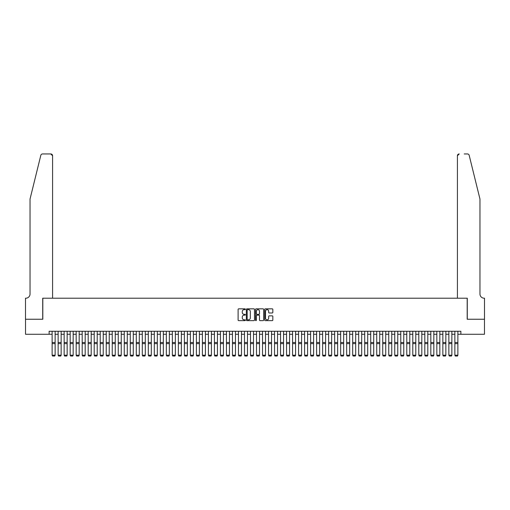 <?xml version="1.0" encoding="UTF-8"?>
<svg xmlns="http://www.w3.org/2000/svg" width="510" height="510" viewBox="0 0 510 510"><rect width="100%" height="100%" fill="white"/><g stroke="black" fill="none" stroke-linecap="round" stroke-linejoin="round"><path stroke-width="0.76" d="M245.38 309.251A0.414 0.414 0 0 0 244.972 308.837L238.699 308.837A0.593 0.593 0 0 0 238.113 309.423L238.113 320.044A0.593 0.593 0 0 0 238.699 320.637L244.972 320.637A0.414 0.414 0 0 0 245.38 320.223A0.414 0.414 0 0 0 244.972 319.808L244.156 319.808A1.887 1.887 0 0 1 242.269 317.921L242.269 317.035A1.887 1.887 0 0 1 244.156 315.148L244.972 315.148A0.414 0.414 0 0 0 245.38 314.734A0.414 0.414 0 0 0 244.972 314.319L244.156 314.319A1.887 1.887 0 0 1 242.269 312.432L242.269 311.553A1.887 1.887 0 0 1 244.156 309.659L244.972 309.659A0.414 0.414 0 0 0 245.38 309.251M272.244 312.993A0.593 0.593 0 0 0 272.831 312.407L272.831 309.423A0.593 0.593 0 0 0 272.244 308.837L265.283 308.837A0.593 0.593 0 0 0 264.69 309.423L264.69 320.044A0.593 0.593 0 0 0 265.283 320.637L272.244 320.637A0.593 0.593 0 0 0 272.831 320.044L272.831 316.449A0.593 0.593 0 0 0 272.244 315.856L269.261 315.856A0.593 0.593 0 0 0 268.674 316.449L268.674 318.234A1.581 1.581 0 0 1 267.093 319.808A1.581 1.581 0 0 1 265.519 318.234L265.519 311.24A1.581 1.581 0 0 1 267.093 309.659A1.581 1.581 0 0 1 268.674 311.24L268.674 312.407A0.593 0.593 0 0 0 269.261 312.993L272.244 312.993M49.126 334.273L25.532 334.273L25.532 319.241L42.814 319.241L42.814 298.203L467.185 298.203L467.185 319.241L484.468 319.241L484.468 334.273L460.874 334.273L460.874 331.264L49.126 331.264L49.126 334.273L52.128 334.273M254.484 309.423A0.593 0.593 0 0 0 253.891 308.837L246.929 308.837A0.593 0.593 0 0 0 246.343 309.423L246.343 320.044A0.593 0.593 0 0 0 246.929 320.637L253.891 320.637A0.593 0.593 0 0 0 254.484 320.044L254.484 309.423M256.109 308.837L263.071 308.837A0.593 0.593 0 0 1 263.657 309.423L263.657 320.044A0.593 0.593 0 0 1 263.071 320.637L260.087 320.637A0.593 0.593 0 0 1 259.501 320.044L259.501 315.741A0.593 0.593 0 0 0 258.908 315.148L256.932 315.148A0.593 0.593 0 0 0 256.345 315.741L256.345 320.223A0.414 0.414 0 0 1 255.931 320.637A0.414 0.414 0 0 1 255.516 320.223L255.516 309.423A0.593 0.593 0 0 1 256.109 308.837M55.137 334.273L58.14 334.273M61.143 334.273L64.152 334.273M67.154 334.273L70.163 334.273M73.166 334.273L76.175 334.273M79.177 334.273L82.186 334.273M85.189 334.273L88.192 334.273M91.201 334.273L94.203 334.273M97.212 334.273L100.215 334.273M103.224 334.273L106.227 334.273M109.236 334.273L112.238 334.273M115.247 334.273L118.25 334.273M121.252 334.273L124.261 334.273M127.264 334.273L130.273 334.273M133.276 334.273L136.285 334.273M139.287 334.273L142.296 334.273M145.299 334.273L148.302 334.273M151.311 334.273L154.313 334.273M157.322 334.273L160.325 334.273M163.334 334.273L166.337 334.273M169.345 334.273L172.348 334.273M175.357 334.273L178.36 334.273M181.362 334.273L184.371 334.273M187.374 334.273L190.383 334.273M193.386 334.273L196.395 334.273M199.397 334.273L202.406 334.273M205.409 334.273L208.418 334.273M211.42 334.273L214.423 334.273M217.432 334.273L220.435 334.273M223.444 334.273L226.446 334.273M229.455 334.273L232.458 334.273M235.467 334.273L238.47 334.273M241.472 334.273L244.481 334.273M247.484 334.273L250.493 334.273M253.495 334.273L256.505 334.273M259.507 334.273L262.516 334.273M265.519 334.273L268.528 334.273M271.53 334.273L274.533 334.273M277.542 334.273L280.545 334.273M283.554 334.273L286.556 334.273M289.565 334.273L292.568 334.273M295.577 334.273L298.579 334.273M301.582 334.273L304.591 334.273M307.594 334.273L310.603 334.273M313.605 334.273L316.614 334.273M319.617 334.273L322.626 334.273M325.629 334.273L328.638 334.273M331.64 334.273L334.643 334.273M337.652 334.273L340.654 334.273M343.663 334.273L346.666 334.273M349.675 334.273L352.678 334.273M355.687 334.273L358.689 334.273M361.698 334.273L364.701 334.273M367.704 334.273L370.713 334.273M373.715 334.273L376.724 334.273M379.727 334.273L382.736 334.273M385.738 334.273L388.747 334.273M391.75 334.273L394.753 334.273M397.762 334.273L400.764 334.273M403.773 334.273L406.776 334.273M409.785 334.273L412.788 334.273M415.797 334.273L418.799 334.273M421.808 334.273L424.811 334.273M427.813 334.273L430.822 334.273M433.825 334.273L436.834 334.273M439.837 334.273L442.846 334.273M445.848 334.273L448.857 334.273M451.86 334.273L454.863 334.273M457.872 334.273L460.874 334.273M247.579 309.659A0.414 0.414 0 0 0 247.165 310.074L247.165 319.394A0.414 0.414 0 0 0 247.579 319.808L248.434 319.808A1.887 1.887 0 0 0 250.327 317.921L250.327 311.553A1.887 1.887 0 0 0 248.434 309.659L247.579 309.659M259.501 311.272A1.581 1.581 0 0 0 257.92 309.691A1.581 1.581 0 0 0 256.345 311.272L256.345 313.733A0.593 0.593 0 0 0 256.932 314.319L258.908 314.319A0.593 0.593 0 0 0 259.501 313.733L259.501 311.272M55.137 331.264L55.137 355.311L54.685 356.056L52.581 356.018L54.685 356.056M52.581 356.056L52.128 355.202L55.137 355.202L54.685 356.018M52.128 331.264L52.128 355.202L52.581 356.018M40.819 155.314C41.278 154.326 41.278 154.326 40.819 155.314C41.278 154.326 41.278 154.326 40.819 155.314L30.039 199.021L30.039 293.996A4.207 4.207 0 0 1 25.832 298.203L25.5 298.203L25.5 319.241L42.719 319.241L42.719 298.203L52.581 298.203L52.581 155.748A1.804 1.804 0 0 0 50.777 153.943L42.572 153.943A1.804 1.804 0 0 0 40.819 155.314M45.785 153.943L50.777 153.943L52.581 155.748L52.581 298.203M30.039 293.996A4.207 4.207 0 0 1 25.832 298.203M476.659 185.621L469.181 155.314L479.961 199.021L479.961 293.996A4.207 4.207 0 0 0 484.168 298.203L484.5 298.203L484.5 319.241L467.281 319.241L467.281 298.203L457.419 298.203L457.419 155.748L457.419 298.203M464.215 153.943L467.428 153.943A1.804 1.804 0 0 1 469.181 155.314M459.223 153.943A1.804 1.804 0 0 0 457.419 155.748L459.223 153.943M479.961 293.996A4.207 4.207 0 0 0 484.168 298.203M61.143 331.264L61.143 355.311L60.696 356.056L58.593 356.018L60.696 356.056M58.593 356.056L58.14 355.202L61.143 355.202L60.696 356.018M58.14 331.264L58.14 355.202L58.593 356.018M67.154 331.264L67.154 355.311L66.708 356.056L64.604 356.018L66.708 356.056M64.604 356.056L64.152 355.202L67.154 355.202L66.708 356.018M64.152 331.264L64.152 355.202L64.604 356.018M73.166 331.264L73.166 355.311L72.713 356.056L70.609 356.018L72.713 356.056M70.609 356.056L70.163 355.202L73.166 355.202L72.713 356.018M70.163 331.264L70.163 355.202L70.609 356.018M79.177 331.264L79.177 355.311L78.725 356.056L76.621 356.018L78.725 356.056M76.621 356.056L76.175 355.202L79.177 355.202L78.725 356.018M76.175 331.264L76.175 355.202L76.621 356.018M85.189 331.264L85.189 355.311L84.736 356.056L82.633 356.018L84.736 356.056M82.633 356.056L82.186 355.202L85.189 355.202L84.736 356.018M82.186 331.264L82.186 355.202L82.633 356.018M91.201 331.264L91.201 355.311L90.748 356.056L88.644 356.018L90.748 356.056M88.644 356.056L88.192 355.202L91.201 355.202L90.748 356.018M88.192 331.264L88.192 355.202L88.644 356.018M97.212 331.264L97.212 355.311L96.76 356.056L94.656 356.018L96.76 356.056M94.656 356.056L94.203 355.202L97.212 355.202L96.76 356.018M94.203 331.264L94.203 355.202L94.656 356.018M103.224 331.264L103.224 355.311L102.771 356.056L100.668 356.018L102.771 356.056M100.668 356.056L100.215 355.202L103.224 355.202L102.771 356.018M100.215 331.264L100.215 355.202L100.668 356.018M109.236 331.264L109.236 355.311L108.783 356.056L106.679 356.018L108.783 356.056M106.679 356.056L106.227 355.202L109.236 355.202L108.783 356.018M106.227 331.264L106.227 355.202L106.679 356.018M115.247 331.264L115.247 355.311L114.795 356.056L112.691 356.018L114.795 356.056M112.691 356.056L112.238 355.202L115.247 355.202L114.795 356.018M112.238 331.264L112.238 355.202L112.691 356.018M121.252 331.264L121.252 355.311L120.806 356.056L118.702 356.018L120.806 356.056M118.702 356.056L118.25 355.202L121.252 355.202L120.806 356.018M118.25 331.264L118.25 355.202L118.702 356.018M127.264 331.264L127.264 355.311L126.818 356.056L124.714 356.018L126.818 356.056M124.714 356.056L124.261 355.202L127.264 355.202L126.818 356.018M124.261 331.264L124.261 355.202L124.714 356.018M133.276 331.264L133.276 355.311L132.829 356.056L130.726 356.018L132.829 356.056M130.726 356.056L130.273 355.202L133.276 355.202L132.829 356.018M130.273 331.264L130.273 355.202L130.726 356.018M139.287 331.264L139.287 355.311L138.835 356.056L136.731 356.018L138.835 356.056M136.731 356.056L136.285 355.202L139.287 355.202L138.835 356.018M136.285 331.264L136.285 355.202L136.731 356.018M145.299 331.264L145.299 355.311L144.846 356.056L142.743 356.018L144.846 356.056M142.743 356.056L142.296 355.202L145.299 355.202L144.846 356.018M142.296 331.264L142.296 355.202L142.743 356.018M151.311 331.264L151.311 355.311L150.858 356.056L148.754 356.018L150.858 356.056M148.754 356.056L148.302 355.202L151.311 355.202L150.858 356.018M148.302 331.264L148.302 355.202L148.754 356.018M157.322 331.264L157.322 355.311L156.87 356.056L154.766 356.018L156.87 356.056M154.766 356.056L154.313 355.202L157.322 355.202L156.87 356.018M154.313 331.264L154.313 355.202L154.766 356.018M163.334 331.264L163.334 355.311L162.881 356.056L160.777 356.018L162.881 356.056M160.777 356.056L160.325 355.202L163.334 355.202L162.881 356.018M160.325 331.264L160.325 355.202L160.777 356.018M169.345 331.264L169.345 355.311L168.893 356.056L166.789 356.018L168.893 356.056M166.789 356.056L166.337 355.202L169.345 355.202L168.893 356.018M166.337 331.264L166.337 355.202L166.789 356.018M175.357 331.264L175.357 355.311L174.904 356.056L172.801 356.018L174.904 356.056M172.801 356.056L172.348 355.202L175.357 355.202L174.904 356.018M172.348 331.264L172.348 355.202L172.801 356.018M181.362 331.264L181.362 355.311L180.916 356.056L178.812 356.018L180.916 356.056M178.812 356.056L178.36 355.202L181.362 355.202L180.916 356.018M178.36 331.264L178.36 355.202L178.812 356.018M187.374 331.264L187.374 355.311L186.928 356.056L184.824 356.018L186.928 356.056M184.824 356.056L184.371 355.202L187.374 355.202L186.928 356.018M184.371 331.264L184.371 355.202L184.824 356.018M193.386 331.264L193.386 355.311L192.939 356.056L190.836 356.018L192.939 356.056M190.836 356.056L190.383 355.202L193.386 355.202L192.939 356.018M190.383 331.264L190.383 355.202L190.836 356.018M199.397 331.264L199.397 355.311L198.945 356.056L196.841 356.018L198.945 356.056M196.841 356.056L196.395 355.202L199.397 355.202L198.945 356.018M196.395 331.264L196.395 355.202L196.841 356.018M205.409 331.264L205.409 355.311L204.956 356.056L202.852 356.018L204.956 356.056M202.852 356.056L202.406 355.202L205.409 355.202L204.956 356.018M202.406 331.264L202.406 355.202L202.852 356.018M211.42 331.264L211.42 355.311L210.968 356.056L208.864 356.018L210.968 356.056M208.864 356.056L208.418 355.202L211.42 355.202L210.968 356.018M208.418 331.264L208.418 355.202L208.864 356.018M217.432 331.264L217.432 355.311L216.98 356.056L214.876 356.018L216.98 356.056M214.876 356.056L214.423 355.202L217.432 355.202L216.98 356.018M214.423 331.264L214.423 355.202L214.876 356.018M223.444 331.264L223.444 355.311L222.991 356.056L220.887 356.018L222.991 356.056M220.887 356.056L220.435 355.202L223.444 355.202L222.991 356.018M220.435 331.264L220.435 355.202L220.887 356.018M229.455 331.264L229.455 355.311L229.003 356.056L226.899 356.018L229.003 356.056M226.899 356.056L226.446 355.202L229.455 355.202L229.003 356.018M226.446 331.264L226.446 355.202L226.899 356.018M235.467 331.264L235.467 355.311L235.014 356.056L232.911 356.018L235.014 356.056M232.911 356.056L232.458 355.202L235.467 355.202L235.014 356.018M232.458 331.264L232.458 355.202L232.911 356.018M241.472 331.264L241.472 355.311L241.026 356.056L238.922 356.018L241.026 356.056M238.922 356.056L238.47 355.202L241.472 355.202L241.026 356.018M238.47 331.264L238.47 355.202L238.922 356.018M247.484 331.264L247.484 355.311L247.038 356.056L244.934 356.018L247.038 356.056M244.934 356.056L244.481 355.202L247.484 355.202L247.038 356.018M244.481 331.264L244.481 355.202L244.934 356.018M253.495 331.264L253.495 355.311L253.049 356.056L250.945 356.018L253.049 356.056M250.945 356.056L250.493 355.202L253.495 355.202L253.049 356.018M250.493 331.264L250.493 355.202L250.945 356.018M259.507 331.264L259.507 355.311L259.055 356.056L256.951 356.018L259.055 356.056M256.951 356.056L256.505 355.202L259.507 355.202L259.055 356.018M256.505 331.264L256.505 355.202L256.951 356.018M265.519 331.264L265.519 355.311L265.066 356.056L262.962 356.018L265.066 356.056M262.962 356.056L262.516 355.202L265.519 355.202L265.066 356.018M262.516 331.264L262.516 355.202L262.962 356.018M271.53 331.264L271.53 355.311L271.078 356.056L268.974 356.018L271.078 356.056M268.974 356.056L268.528 355.202L271.53 355.202L271.078 356.018M268.528 331.264L268.528 355.202L268.974 356.018M277.542 331.264L277.542 355.311L277.089 356.056L274.986 356.018L277.089 356.056M274.986 356.056L274.533 355.202L277.542 355.202L277.089 356.018M274.533 331.264L274.533 355.202L274.986 356.018M283.554 331.264L283.554 355.311L283.101 356.056L280.997 356.018L283.101 356.056M280.997 356.056L280.545 355.202L283.554 355.202L283.101 356.018M280.545 331.264L280.545 355.202L280.997 356.018M289.565 331.264L289.565 355.311L289.113 356.056L287.009 356.018L289.113 356.056M287.009 356.056L286.556 355.202L289.565 355.202L289.113 356.018M286.556 331.264L286.556 355.202L287.009 356.018M295.577 331.264L295.577 355.311L295.124 356.056L293.02 356.018L295.124 356.056M293.02 356.056L292.568 355.202L295.577 355.202L295.124 356.018M292.568 331.264L292.568 355.202L293.02 356.018M301.582 331.264L301.582 355.311L301.136 356.056L299.032 356.018L301.136 356.056M299.032 356.056L298.579 355.202L301.582 355.202L301.136 356.018M298.579 331.264L298.579 355.202L299.032 356.018M307.594 331.264L307.594 355.311L307.147 356.056L305.044 356.018L307.147 356.056M305.044 356.056L304.591 355.202L307.594 355.202L307.147 356.018M304.591 331.264L304.591 355.202L305.044 356.018M313.605 331.264L313.605 355.311L313.159 356.056L311.055 356.018L313.159 356.056M311.055 356.056L310.603 355.202L313.605 355.202L313.159 356.018M310.603 331.264L310.603 355.202L311.055 356.018M319.617 331.264L319.617 355.311L319.164 356.056L317.061 356.018L319.164 356.056M317.061 356.056L316.614 355.202L319.617 355.202L319.164 356.018M316.614 331.264L316.614 355.202L317.061 356.018M325.629 331.264L325.629 355.311L325.176 356.056L323.072 356.018L325.176 356.056M323.072 356.056L322.626 355.202L325.629 355.202L325.176 356.018M322.626 331.264L322.626 355.202L323.072 356.018M331.64 331.264L331.64 355.311L331.188 356.056L329.084 356.018L331.188 356.056M329.084 356.056L328.638 355.202L331.64 355.202L331.188 356.018M328.638 331.264L328.638 355.202L329.084 356.018M337.652 331.264L337.652 355.311L337.199 356.056L335.095 356.018L337.199 356.056M335.095 356.056L334.643 355.202L337.652 355.202L337.199 356.018M334.643 331.264L334.643 355.202L335.095 356.018M343.663 331.264L343.663 355.311L343.211 356.056L341.107 356.018L343.211 356.056M341.107 356.056L340.654 355.202L343.663 355.202L343.211 356.018M340.654 331.264L340.654 355.202L341.107 356.018M349.675 331.264L349.675 355.311L349.222 356.056L347.119 356.018L349.222 356.056M347.119 356.056L346.666 355.202L349.675 355.202L349.222 356.018M346.666 331.264L346.666 355.202L347.119 356.018M355.687 331.264L355.687 355.311L355.234 356.056L353.13 356.018L355.234 356.056M353.13 356.056L352.678 355.202L355.687 355.202L355.234 356.018M352.678 331.264L352.678 355.202L353.13 356.018M361.698 331.264L361.698 355.311L361.246 356.056L359.142 356.018L361.246 356.056M359.142 356.056L358.689 355.202L361.698 355.202L361.246 356.018M358.689 331.264L358.689 355.202L359.142 356.018M367.704 331.264L367.704 355.311L367.257 356.056L365.154 356.018L367.257 356.056M365.154 356.056L364.701 355.202L367.704 355.202L367.257 356.018M364.701 331.264L364.701 355.202L365.154 356.018M373.715 331.264L373.715 355.311L373.269 356.056L371.165 356.018L373.269 356.056M371.165 356.056L370.713 355.202L373.715 355.202L373.269 356.018M370.713 331.264L370.713 355.202L371.165 356.018M379.727 331.264L379.727 355.311L379.274 356.056L377.17 356.018L379.274 356.056M377.17 356.056L376.724 355.202L379.727 355.202L379.274 356.018M376.724 331.264L376.724 355.202L377.17 356.018M385.738 331.264L385.738 355.311L385.286 356.056L383.182 356.018L385.286 356.056M383.182 356.056L382.736 355.202L385.738 355.202L385.286 356.018M382.736 331.264L382.736 355.202L383.182 356.018M391.75 331.264L391.75 355.311L391.297 356.056L389.194 356.018L391.297 356.056M389.194 356.056L388.747 355.202L391.75 355.202L391.297 356.018M388.747 331.264L388.747 355.202L389.194 356.018M397.762 331.264L397.762 355.311L397.309 356.056L395.205 356.018L397.309 356.056M395.205 356.056L394.753 355.202L397.762 355.202L397.309 356.018M394.753 331.264L394.753 355.202L395.205 356.018M403.773 331.264L403.773 355.311L403.321 356.056L401.217 356.018L403.321 356.056M401.217 356.056L400.764 355.202L403.773 355.202L403.321 356.018M400.764 331.264L400.764 355.202L401.217 356.018M409.785 331.264L409.785 355.311L409.332 356.056L407.229 356.018L409.332 356.056M407.229 356.056L406.776 355.202L409.785 355.202L409.332 356.018M406.776 331.264L406.776 355.202L407.229 356.018M415.797 331.264L415.797 355.311L415.344 356.056L413.24 356.018L415.344 356.056M413.24 356.056L412.788 355.202L415.797 355.202L415.344 356.018M412.788 331.264L412.788 355.202L413.24 356.018M421.808 331.264L421.808 355.311L421.356 356.056L419.252 356.018L421.356 356.056M419.252 356.056L418.799 355.202L421.808 355.202L421.356 356.018M418.799 331.264L418.799 355.202L419.252 356.018M427.813 331.264L427.813 355.311L427.367 356.056L425.264 356.018L427.367 356.056M425.264 356.056L424.811 355.202L427.813 355.202L427.367 356.018M424.811 331.264L424.811 355.202L425.264 356.018M433.825 331.264L433.825 355.311L433.379 356.056L431.275 356.018L433.379 356.056M431.275 356.056L430.822 355.202L433.825 355.202L433.379 356.018M430.822 331.264L430.822 355.202L431.275 356.018M439.837 331.264L439.837 355.311L439.39 356.056L437.287 356.018L439.39 356.056M437.287 356.056L436.834 355.202L439.837 355.202L439.39 356.018M436.834 331.264L436.834 355.202L437.287 356.018M445.848 331.264L445.848 355.311L445.396 356.056L443.292 356.018L445.396 356.056M443.292 356.056L442.846 355.202L445.848 355.202L445.396 356.018M442.846 331.264L442.846 355.202L443.292 356.018M451.86 331.264L451.86 355.311L451.407 356.056L449.304 356.018L451.407 356.056M449.304 356.056L448.857 355.202L451.86 355.202L451.407 356.018M448.857 331.264L448.857 355.202L449.304 356.018M457.872 331.264L457.872 355.311L457.419 356.056L455.315 356.018L457.419 356.056M455.315 356.056L454.863 355.202L457.872 355.202L457.419 356.018M454.863 331.264L454.863 355.202L455.315 356.018M55.137 342.484L52.128 342.484M55.137 343.625L52.128 343.625M61.143 342.484L58.14 342.484M61.143 343.625L58.14 343.625M67.154 342.484L64.152 342.484M67.154 343.625L64.152 343.625M73.166 342.484L70.163 342.484M73.166 343.625L70.163 343.625M79.177 342.484L76.175 342.484M79.177 343.625L76.175 343.625M85.189 342.484L82.186 342.484M85.189 343.625L82.186 343.625M91.201 342.484L88.192 342.484M91.201 343.625L88.192 343.625M97.212 342.484L94.203 342.484M97.212 343.625L94.203 343.625M103.224 342.484L100.215 342.484M103.224 343.625L100.215 343.625M109.236 342.484L106.227 342.484M109.236 343.625L106.227 343.625M115.247 342.484L112.238 342.484M115.247 343.625L112.238 343.625M121.252 342.484L118.25 342.484M121.252 343.625L118.25 343.625M127.264 342.484L124.261 342.484M127.264 343.625L124.261 343.625M133.276 342.484L130.273 342.484M133.276 343.625L130.273 343.625M139.287 342.484L136.285 342.484M139.287 343.625L136.285 343.625M145.299 342.484L142.296 342.484M145.299 343.625L142.296 343.625M151.311 342.484L148.302 342.484M151.311 343.625L148.302 343.625M157.322 342.484L154.313 342.484M157.322 343.625L154.313 343.625M163.334 342.484L160.325 342.484M163.334 343.625L160.325 343.625M169.345 342.484L166.337 342.484M169.345 343.625L166.337 343.625M175.357 342.484L172.348 342.484M175.357 343.625L172.348 343.625M181.362 342.484L178.36 342.484M181.362 343.625L178.36 343.625M187.374 342.484L184.371 342.484M187.374 343.625L184.371 343.625M193.386 342.484L190.383 342.484M193.386 343.625L190.383 343.625M199.397 342.484L196.395 342.484M199.397 343.625L196.395 343.625M205.409 342.484L202.406 342.484M205.409 343.625L202.406 343.625M211.42 342.484L208.418 342.484M211.42 343.625L208.418 343.625M217.432 342.484L214.423 342.484M217.432 343.625L214.423 343.625M223.444 342.484L220.435 342.484M223.444 343.625L220.435 343.625M229.455 342.484L226.446 342.484M229.455 343.625L226.446 343.625M235.467 342.484L232.458 342.484M235.467 343.625L232.458 343.625M241.472 342.484L238.47 342.484M241.472 343.625L238.47 343.625M247.484 342.484L244.481 342.484M247.484 343.625L244.481 343.625M253.495 342.484L250.493 342.484M253.495 343.625L250.493 343.625M259.507 342.484L256.505 342.484M259.507 343.625L256.505 343.625M265.519 342.484L262.516 342.484M265.519 343.625L262.516 343.625M271.53 342.484L268.528 342.484M271.53 343.625L268.528 343.625M277.542 342.484L274.533 342.484M277.542 343.625L274.533 343.625M283.554 342.484L280.545 342.484M283.554 343.625L280.545 343.625M289.565 342.484L286.556 342.484M289.565 343.625L286.556 343.625M295.577 342.484L292.568 342.484M295.577 343.625L292.568 343.625M301.582 342.484L298.579 342.484M301.582 343.625L298.579 343.625M307.594 342.484L304.591 342.484M307.594 343.625L304.591 343.625M313.605 342.484L310.603 342.484M313.605 343.625L310.603 343.625M319.617 342.484L316.614 342.484M319.617 343.625L316.614 343.625M325.629 342.484L322.626 342.484M325.629 343.625L322.626 343.625M331.64 342.484L328.638 342.484M331.64 343.625L328.638 343.625M337.652 342.484L334.643 342.484M337.652 343.625L334.643 343.625M343.663 342.484L340.654 342.484M343.663 343.625L340.654 343.625M349.675 342.484L346.666 342.484M349.675 343.625L346.666 343.625M355.687 342.484L352.678 342.484M355.687 343.625L352.678 343.625M361.698 342.484L358.689 342.484M361.698 343.625L358.689 343.625M367.704 342.484L364.701 342.484M367.704 343.625L364.701 343.625M373.715 342.484L370.713 342.484M373.715 343.625L370.713 343.625M379.727 342.484L376.724 342.484M379.727 343.625L376.724 343.625M385.738 342.484L382.736 342.484M385.738 343.625L382.736 343.625M391.75 342.484L388.747 342.484M391.75 343.625L388.747 343.625M397.762 342.484L394.753 342.484M397.762 343.625L394.753 343.625M403.773 342.484L400.764 342.484M403.773 343.625L400.764 343.625M409.785 342.484L406.776 342.484M409.785 343.625L406.776 343.625M415.797 342.484L412.788 342.484M415.797 343.625L412.788 343.625M421.808 342.484L418.799 342.484M421.808 343.625L418.799 343.625M427.813 342.484L424.811 342.484M427.813 343.625L424.811 343.625M433.825 342.484L430.822 342.484M433.825 343.625L430.822 343.625M439.837 342.484L436.834 342.484M439.837 343.625L436.834 343.625M445.848 342.484L442.846 342.484M445.848 343.625L442.846 343.625M451.86 342.484L448.857 342.484M451.86 343.625L448.857 343.625M457.872 342.484L454.863 342.484M457.872 343.625L454.863 343.625"/></g></svg>
